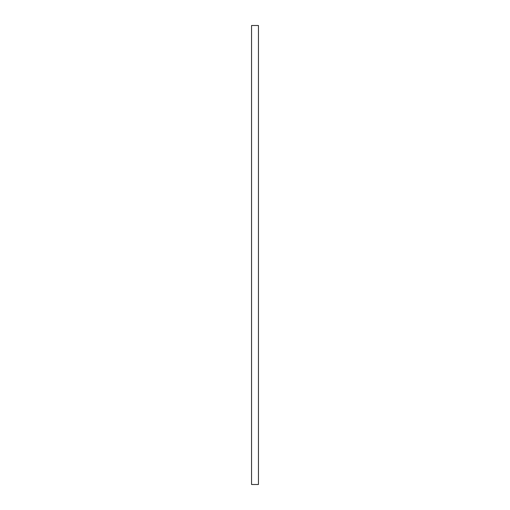 <?xml version="1.0" encoding="UTF-8"?>
<svg xmlns="http://www.w3.org/2000/svg" width="510" height="510" viewBox="0 0 510 510"><rect width="100%" height="100%" fill="white"/><g stroke="black" fill="none" stroke-linecap="round" stroke-linejoin="round"><path stroke-width="0.38" stroke-dasharray="2.55 1.91" d="M251.558 484.5L251.558 25.5L258.442 25.5L258.442 484.5L251.558 484.5"/><path stroke-width="0.76" d="M251.558 484.5L251.558 25.5L258.442 25.5L258.442 484.5L251.558 484.5"/></g></svg>
